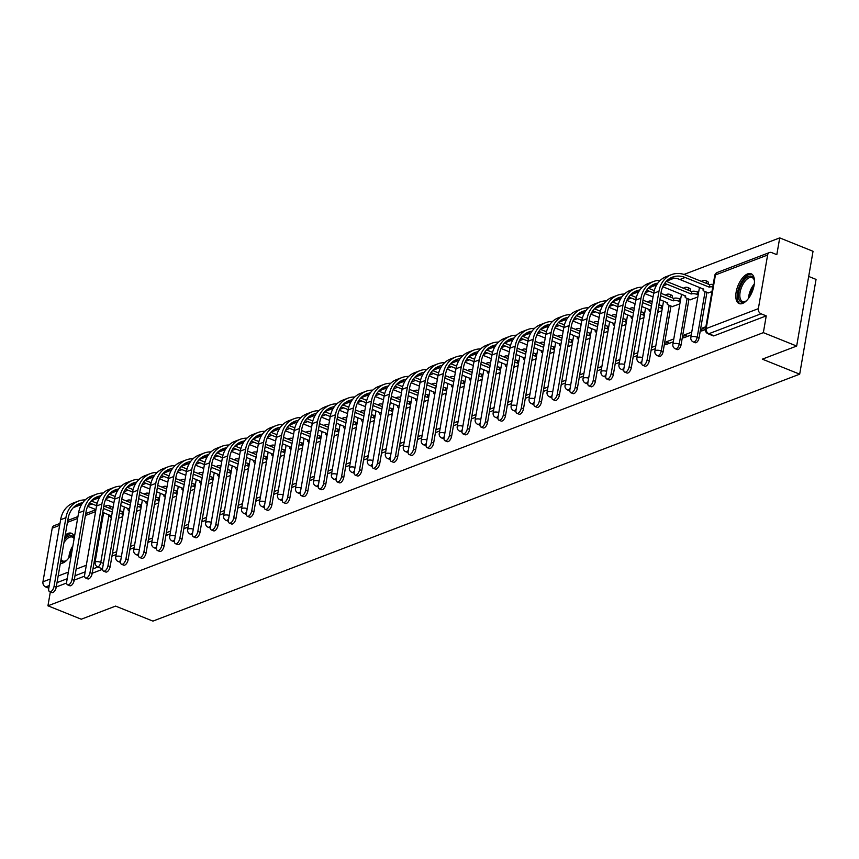 <?xml version="1.0" encoding="UTF-8"?>
<svg xmlns="http://www.w3.org/2000/svg" width="859" height="859" viewBox="0 0 859 859"><rect width="100%" height="100%" fill="white"/><g stroke="black" fill="none" stroke-linecap="round" stroke-linejoin="round"><path stroke-width="1.29" d="M695.199 342.698A4.112 1.986 -68.1 0 0 696.08 342.666A4.112 1.986 -68.1 0 0 699.043 337.995L697.197 337.254A4.112 1.986 111.9 0 1 694.244 341.925A4.112 1.986 111.9 0 1 693.363 341.957L695.199 342.698M677.236 349.559A4.112 1.986 -68.1 0 0 678.116 349.527A4.112 1.986 -68.1 0 0 681.069 344.856L679.233 344.115A4.112 1.986 111.9 0 1 676.269 348.786A4.112 1.986 111.9 0 1 675.389 348.818L677.236 349.559M659.261 356.421A4.112 1.986 -68.1 0 0 660.141 356.388A4.112 1.986 -68.1 0 0 663.094 351.718L661.258 350.977A4.112 1.986 111.9 0 1 658.295 355.647A4.112 1.986 111.9 0 1 657.414 355.68L659.261 356.421M641.963 361.048A4.112 1.986 111.9 0 1 640.331 362.509A4.112 1.986 111.9 0 1 639.45 362.541L641.286 363.282A4.112 1.986 -68.1 0 0 641.727 363.357M623.999 367.91A4.112 1.986 111.9 0 1 622.356 369.37A4.112 1.986 111.9 0 1 621.476 369.402L623.312 370.143A4.112 1.986 -68.1 0 0 623.752 370.218M606.024 374.771A4.112 1.986 111.9 0 1 604.382 376.242A4.112 1.986 111.9 0 1 603.501 376.263L605.348 377.004A4.112 1.986 -68.1 0 0 605.778 377.08M588.05 381.643A4.112 1.986 111.9 0 1 586.418 383.103A4.112 1.986 111.9 0 1 585.527 383.125L587.373 383.866A4.112 1.986 -68.1 0 0 587.814 383.941M570.086 388.504A4.112 1.986 111.9 0 1 568.443 389.965A4.112 1.986 111.9 0 1 567.563 389.986L569.399 390.727A4.112 1.986 -68.1 0 0 569.839 390.802M552.112 395.365A4.112 1.986 111.9 0 1 550.469 396.826A4.112 1.986 111.9 0 1 549.588 396.858L551.435 397.599A4.112 1.986 -68.1 0 0 551.865 397.663M534.137 402.227A4.112 1.986 111.9 0 1 532.494 403.687A4.112 1.986 111.9 0 1 531.614 403.719L533.46 404.46A4.112 1.986 -68.1 0 0 533.901 404.525M516.162 409.088A4.112 1.986 111.9 0 1 514.53 410.548A4.112 1.986 111.9 0 1 513.65 410.581L515.486 411.321A4.112 1.986 -68.1 0 0 515.926 411.386M498.199 415.949A4.112 1.986 111.9 0 1 496.556 417.41A4.112 1.986 111.9 0 1 495.675 417.442L497.511 418.183A4.112 1.986 -68.1 0 0 497.952 418.247M480.224 422.811A4.112 1.986 111.9 0 1 478.581 424.271A4.112 1.986 111.9 0 1 477.701 424.303L479.547 425.044A4.112 1.986 -68.1 0 0 479.977 425.108M462.249 429.672A4.112 1.986 111.9 0 1 460.607 431.132A4.112 1.986 111.9 0 1 459.726 431.164L461.573 431.905A4.112 1.986 -68.1 0 0 462.013 431.97M444.286 436.533A4.112 1.986 111.9 0 1 442.643 437.993A4.112 1.986 111.9 0 1 441.762 438.026L443.598 438.766A4.112 1.986 -68.1 0 0 444.039 438.831M426.311 443.394A4.112 1.986 111.9 0 1 424.668 444.855A4.112 1.986 111.9 0 1 423.788 444.887L425.634 445.628A4.112 1.986 -68.1 0 0 426.064 445.692M408.336 450.256A4.112 1.986 111.9 0 1 406.694 451.716A4.112 1.986 111.9 0 1 405.813 451.748L407.66 452.489A4.112 1.986 -68.1 0 0 408.089 452.553M390.362 457.117A4.112 1.986 111.9 0 1 388.73 458.577A4.112 1.986 111.9 0 1 387.849 458.609L389.685 459.35A4.112 1.986 -68.1 0 0 390.126 459.425M372.398 463.978A4.112 1.986 111.9 0 1 370.755 465.438A4.112 1.986 111.9 0 1 369.875 465.471L371.711 466.212A4.112 1.986 -68.1 0 0 372.151 466.287M354.423 470.839A4.112 1.986 111.9 0 1 352.781 472.31A4.112 1.986 111.9 0 1 351.9 472.332L353.747 473.073A4.112 1.986 -68.1 0 0 354.176 473.148M336.449 477.711A4.112 1.986 111.9 0 1 334.806 479.172A4.112 1.986 111.9 0 1 333.926 479.193L335.772 479.934A4.112 1.986 -68.1 0 0 336.213 480.009M318.474 484.573A4.112 1.986 111.9 0 1 316.842 486.033A4.112 1.986 111.9 0 1 315.962 486.054L317.798 486.795A4.112 1.986 -68.1 0 0 318.238 486.87M300.51 491.434A4.112 1.986 111.9 0 1 298.868 492.894A4.112 1.986 111.9 0 1 297.987 492.916L299.823 493.657A4.112 1.986 -68.1 0 0 300.263 493.732M282.536 498.295A4.112 1.986 111.9 0 1 280.893 499.755A4.112 1.986 111.9 0 1 280.013 499.788L281.859 500.529A4.112 1.986 -68.1 0 0 282.289 500.593M264.561 505.156A4.112 1.986 111.9 0 1 262.929 506.617A4.112 1.986 111.9 0 1 262.049 506.649L263.885 507.39A4.112 1.986 -68.1 0 0 264.325 507.454M246.597 512.018A4.112 1.986 111.9 0 1 244.955 513.478A4.112 1.986 111.9 0 1 244.074 513.51L245.91 514.251A4.112 1.986 -68.1 0 0 246.35 514.316M228.623 518.879A4.112 1.986 111.9 0 1 226.98 520.339A4.112 1.986 111.9 0 1 226.1 520.371L227.946 521.112A4.112 1.986 -68.1 0 0 228.376 521.177M210.648 525.74A4.112 1.986 111.9 0 1 209.005 527.201A4.112 1.986 111.9 0 1 208.125 527.233L209.972 527.974A4.112 1.986 -68.1 0 0 210.412 528.038M192.674 532.601A4.112 1.986 111.9 0 1 191.042 534.062A4.112 1.986 111.9 0 1 190.161 534.094L191.997 534.835A4.112 1.986 -68.1 0 0 192.437 534.899M174.71 539.463A4.112 1.986 111.9 0 1 173.067 540.923A4.112 1.986 111.9 0 1 172.187 540.955L174.023 541.696A4.112 1.986 -68.1 0 0 174.463 541.761M156.735 546.324A4.112 1.986 111.9 0 1 155.092 547.784A4.112 1.986 111.9 0 1 154.212 547.817L156.059 548.557A4.112 1.986 -68.1 0 0 156.488 548.622M138.761 553.185A4.112 1.986 111.9 0 1 137.129 554.646A4.112 1.986 111.9 0 1 136.237 554.678L138.084 555.419A4.112 1.986 -68.1 0 0 138.524 555.494M120.797 560.047A4.112 1.986 111.9 0 1 119.154 561.507A4.112 1.986 111.9 0 1 118.274 561.539L120.11 562.28A4.112 1.986 -68.1 0 0 120.55 562.355M74.368 537.262A16.063 7.731 -68.1 0 0 71.426 533.278A16.063 7.731 -68.1 0 0 67.99 533.396A16.063 7.731 -68.1 0 0 65.241 535.06M60.355 563.321A16.063 7.731 -68.1 0 0 62.89 562.967A16.063 7.731 -68.1 0 0 71.598 553.336M747.684 273.871A16.063 7.731 -68.1 0 0 736.872 288.935A16.063 7.731 -68.1 0 0 739.148 303.56A16.063 7.731 -68.1 0 0 742.584 303.442A16.063 7.731 -68.1 0 0 753.386 288.377A16.063 7.731 -68.1 0 0 751.12 273.753A16.063 7.731 -68.1 0 0 747.684 273.871M796.669 346.048L762.341 359.159L799.686 374.17L152.934 621.111L115.589 606.1L81.261 619.21L47.943 605.81L763.35 332.648L796.669 346.048L813.033 251.29L779.714 237.889L683.989 274.44M674.251 278.155L666.455 281.129M656.276 285.027L648.481 288.001M638.301 291.888L630.517 294.862M620.327 298.749L612.542 301.724M602.363 305.611L594.568 308.585M584.388 312.472L576.604 315.446M566.414 319.333L558.629 322.308M548.45 326.195L540.655 329.169M530.475 333.056L522.68 336.03M512.501 339.917L504.716 342.891M494.526 346.778L486.742 349.753M476.562 353.64L468.767 356.614M458.588 360.501L450.803 363.475M440.613 367.362L432.829 370.336M422.649 374.223L414.854 377.198M404.675 381.095L396.879 384.059M386.7 387.957L378.916 390.931M368.726 394.818L360.941 397.792M350.762 401.679L342.966 404.653M332.787 408.54L325.003 411.515M314.813 415.402L307.028 418.376M296.838 422.263L289.053 425.237M278.874 429.124L271.079 432.098M260.9 435.985L253.115 438.96M242.925 442.847L235.141 445.821M224.961 449.708L217.166 452.682M206.987 456.569L199.191 459.544M189.012 463.43L181.228 466.405M171.038 470.292L163.253 473.266M153.074 477.153L145.278 480.127M135.099 484.025L127.315 486.999M117.125 490.886L109.34 493.861M99.161 497.748L91.365 500.722M81.186 504.609L73.391 507.583M808.695 276.448L816.05 279.4L799.686 374.17M779.714 237.889L776.815 254.661L771.629 252.578A4.112 3.296 69.1 0 0 769.503 252.525A4.112 3.296 69.1 0 0 767.624 255.016L758.357 308.66A4.112 3.296 69.1 0 0 761.053 313.793L708.868 333.721A4.112 1.986 111.9 0 1 707.988 333.754L713.174 335.837A4.112 1.986 111.9 0 0 714.054 335.805L708.868 333.721A4.112 3.296 69.1 0 1 706.173 328.578L758.357 308.66M763.35 332.648L766.239 315.876L761.053 313.793M48.78 588.211L45.645 586.955A4.112 3.296 -110.9 0 1 42.95 581.811L52.216 528.178A4.112 3.296 -110.9 0 1 54.096 525.676L59.969 523.432M50.327 592.001L47.943 605.81M672.296 306.566L679.845 303.903M673.789 338.961L666.197 341.861L669.591 343.224M666.197 341.861L665.714 344.706L673.295 341.807M690.271 299.705L697.819 297.042M691.763 332.1L684.172 334.999L687.565 336.363M684.172 334.999L683.678 337.845L691.27 334.946M708.245 292.844L711.95 291.641M705.894 326.71L702.147 328.138L705.432 329.459M702.147 328.138L701.653 330.983L705.422 329.545M706.936 292.318L699.043 337.995M688.961 299.179L681.069 344.856M670.986 306.04L663.094 351.718M111.96 556.138L116.18 554.527M129.934 549.277L134.154 547.666M147.898 542.416L152.118 540.805M165.873 535.554L170.093 533.944M183.847 528.693L188.067 527.082M201.811 521.832L206.042 520.221M219.786 514.971L224.006 513.36M237.76 508.109L241.98 506.499M255.735 501.248L259.955 499.637M273.699 494.387L277.919 492.776M291.673 487.525L295.893 485.915M309.648 480.664L313.868 479.054M327.623 473.803L331.842 472.182M345.586 466.931L349.806 465.32M363.561 460.07L367.781 458.459M381.536 453.208L385.755 451.598M399.499 446.347L403.719 444.737M417.474 439.486L421.694 437.875M435.449 432.625L439.668 431.014M453.423 425.763L457.643 424.153M471.387 418.902L475.607 417.291M489.362 412.041L493.581 410.43M507.336 405.18L511.556 403.569M525.3 398.318L529.52 396.708M543.275 391.457L547.494 389.846M561.249 384.596L565.469 382.985M579.224 377.735L583.444 376.124M597.188 370.873L601.407 369.252M615.162 364.001L619.382 362.391M633.137 357.14L637.357 355.529M651.101 350.279L655.331 348.668M116.674 551.693L112.454 553.303M118.51 518.235L122.73 516.624M708.342 284.157A4.112 1.986 -68.1 0 0 707.537 281.419L705.701 280.678A4.112 1.986 111.9 0 1 706.495 283.416M690.368 291.018A4.112 1.986 -68.1 0 0 689.562 288.28L687.726 287.54A4.112 1.986 111.9 0 1 688.531 290.278M672.393 297.88A4.112 1.986 -68.1 0 0 671.598 295.142L669.752 294.401A4.112 1.986 111.9 0 1 670.557 297.139M766.239 315.876L714.054 335.805M56.275 586.965L66.637 583.003M74.25 580.104L84.611 576.142M92.224 573.243L102.586 569.281M136.474 511.373L140.693 509.763M134.638 544.821L130.418 546.442M154.448 504.512L158.668 502.902M152.612 537.959L148.392 539.57M172.423 497.651L176.643 496.04M170.587 531.098L166.367 532.709M190.397 490.79L194.617 489.179M188.561 524.237L184.341 525.848M208.361 483.928L212.581 482.318M206.525 517.376L202.305 518.986M226.336 477.067L230.556 475.457M224.5 510.514L220.28 512.125M244.31 470.206L248.53 468.595M242.474 503.653L238.254 505.264M262.274 463.345L266.494 461.734M260.438 496.792L256.218 498.403M280.249 456.483L284.469 454.873M278.413 489.931L274.193 491.541M298.223 449.622L302.443 448.001M296.387 483.069L292.167 484.68M316.198 442.75L320.418 441.139M314.362 476.208L310.142 477.819M334.162 435.889L338.382 434.278M332.326 469.347L328.106 470.957M352.136 429.028L356.356 427.417M350.3 462.486L346.08 464.096M370.111 422.166L374.331 420.556M368.275 455.624L364.055 457.235M388.075 415.305L392.295 413.694M386.239 448.763L382.019 450.374M406.049 408.444L410.269 406.833M404.213 441.891L399.993 443.512M424.024 401.582L428.244 399.972M422.188 435.03L417.968 436.64M441.998 394.721L446.218 393.111M440.162 428.169L435.942 429.779M459.962 387.86L464.182 386.249M458.126 421.307L453.906 422.918M477.937 380.999L482.157 379.388M476.101 414.446L471.881 416.057M495.911 374.137L500.131 372.527M494.075 407.585L489.855 409.195M513.875 367.276L518.106 365.666M512.05 400.724L507.819 402.334M531.85 360.415L536.07 358.804M530.014 393.862L525.794 395.473M549.824 353.554L554.044 351.943M547.988 387.001L543.768 388.612M567.799 346.692L572.019 345.071M565.963 380.14L561.743 381.75M585.763 339.82L589.983 338.21M583.927 373.278L579.707 374.889M603.737 332.959L607.957 331.349M601.901 366.417L597.681 368.028M621.712 326.098L625.932 324.487M619.876 359.556L615.656 361.167M639.687 319.237L643.906 317.626M637.85 352.695L633.631 354.305M657.65 312.375L661.87 310.765M655.814 345.823L651.594 347.444M85.234 499.917A27.381 21.926 69.1 0 0 78.416 501.087L73.112 503.106A27.381 21.926 69.1 0 0 60.613 519.738L48.759 588.34A4.735 2.276 -68.1 0 0 49.639 591.722A4.735 2.276 -68.1 0 0 54.063 586.321L56.232 587.202A4.735 2.276 111.9 0 1 51.819 592.603L49.639 591.722M102.736 512.351L110.671 515.668A4.112 1.471 -170.2 0 0 109.963 516.313A4.112 1.471 -170.2 0 0 111.316 517.719M123.105 514.444L121.967 513.983A4.112 1.471 -170.2 0 0 119.358 513.328M89.465 503.063A24.707 19.778 -110.9 0 1 92.106 503.922L96.605 505.726M103.413 508.464L112.304 512.039M87.682 506.295L95.929 509.612M112.722 509.57L103.832 506.005M97.164 503.32L92.536 501.463A27.381 21.926 69.1 0 0 91.151 500.958M119.777 510.869A4.112 1.471 9.8 0 1 122.386 511.524L121.967 513.983M123.524 511.975L122.386 511.524M78.416 501.087A27.381 21.926 69.1 0 0 65.907 517.709L54.063 586.321M56.232 587.202L68.086 518.589A24.707 19.778 -110.9 0 1 79.372 503.589A24.707 19.778 -110.9 0 1 82.765 502.708M76.805 504.834A24.707 19.778 -110.9 0 1 81.508 504.63M64.468 539.516A13.894 6.689 111.9 0 1 74.185 538.303M74.121 538.679A12.864 6.196 -68.1 0 0 72.414 537.122A12.864 6.196 -68.1 0 0 63.92 542.705M72.296 533.772A15.956 7.677 -68.1 0 0 64.855 537.326M67.066 559.971A13.894 6.689 111.9 0 1 65.853 560.863A13.894 6.689 111.9 0 1 60.742 561.11M61.053 559.327A12.864 6.196 -68.1 0 0 62.814 560.991A12.864 6.196 -68.1 0 0 66.315 560.562M746.761 300.457A13.894 6.689 111.9 0 1 745.548 301.337A13.894 6.689 111.9 0 1 738.815 298.911A13.894 6.689 111.9 0 1 740.845 285.371A13.894 6.689 111.9 0 1 754.213 279.787A13.894 6.689 111.9 0 1 754.47 281.269M754.331 280.324A12.864 6.196 -68.1 0 0 752.108 277.597A12.864 6.196 -68.1 0 0 742.101 285.993A12.864 6.196 -68.1 0 0 742.509 301.466A12.864 6.196 -68.1 0 0 746.009 301.037M751.99 274.246A15.956 7.677 -68.1 0 0 740.007 284.801A15.956 7.677 -68.1 0 0 740.104 303.807M103.198 493.055A27.381 21.926 69.1 0 0 96.391 494.226L91.086 496.244A27.381 21.926 69.1 0 0 78.577 512.877L66.734 581.479A4.735 2.276 -68.1 0 0 67.614 584.861A4.735 2.276 -68.1 0 0 72.027 579.46L74.207 580.33A4.735 2.276 111.9 0 1 69.794 585.741L67.614 584.861M120.711 505.489L128.635 508.807A4.112 1.471 -170.2 0 0 127.927 509.451A4.112 1.471 -170.2 0 0 129.29 510.858M141.08 507.583L139.942 507.121A4.112 1.471 -170.2 0 0 137.322 506.466M107.439 496.201A24.707 19.778 -110.9 0 1 110.081 497.06L114.58 498.864M121.377 501.602L130.267 505.178M105.646 499.433L113.903 502.751M130.697 502.708L121.806 499.143M115.127 496.459L110.51 494.601A27.381 21.926 69.1 0 0 109.114 494.086M137.751 504.008A4.112 1.471 9.8 0 1 140.361 504.652L139.942 507.121M141.499 505.113L140.361 504.652M96.391 494.226A27.381 21.926 69.1 0 0 83.881 510.847L72.027 579.46M74.207 580.33L86.061 511.728A24.707 19.778 -110.9 0 1 97.335 496.727A24.707 19.778 -110.9 0 1 100.739 495.836M94.78 497.973A24.707 19.778 -110.9 0 1 99.472 497.769M121.173 486.194A27.381 21.926 69.1 0 0 114.354 487.364L109.061 489.383A27.381 21.926 69.1 0 0 96.552 506.015L84.697 574.617A4.735 2.276 -68.1 0 0 85.589 578A4.735 2.276 -68.1 0 0 90.002 572.599L92.181 573.468A4.735 2.276 111.9 0 1 87.768 578.88L85.589 578M138.675 498.628L146.61 501.946A4.112 1.471 -170.2 0 0 145.901 502.59A4.112 1.471 -170.2 0 0 147.265 503.997M159.044 500.711L157.906 500.26A4.112 1.471 -170.2 0 0 155.296 499.605M125.414 489.34A24.707 19.778 -110.9 0 1 128.055 490.199L132.544 492.003M139.351 494.741L148.242 498.317M123.621 492.572L131.878 495.89M148.671 495.847L139.781 492.271M133.102 489.598L128.474 487.74A27.381 21.926 69.1 0 0 127.089 487.225M155.726 497.146A4.112 1.471 9.8 0 1 158.335 497.791L157.906 500.26M159.473 498.252L158.335 497.791M114.354 487.364A27.381 21.926 69.1 0 0 101.856 503.986L90.002 572.599M92.181 573.468L104.025 504.867A24.707 19.778 -110.9 0 1 115.31 489.866A24.707 19.778 -110.9 0 1 118.703 488.975M112.754 491.112A24.707 19.778 -110.9 0 1 117.447 490.908M139.147 479.333A27.381 21.926 69.1 0 0 132.329 480.503L127.025 482.522A27.381 21.926 69.1 0 0 114.526 499.154L102.672 567.756A4.735 2.276 -68.1 0 0 103.563 571.138A4.735 2.276 -68.1 0 0 107.976 565.737L110.145 566.607A4.735 2.276 111.9 0 1 105.732 572.019L103.563 571.138M156.649 491.767L164.584 495.085A4.112 1.471 -170.2 0 0 163.876 495.729A4.112 1.471 -170.2 0 0 165.229 497.136M177.018 493.85L175.88 493.399A4.112 1.471 -170.2 0 0 173.271 492.744M143.378 482.479A24.707 19.778 -110.9 0 1 146.019 483.338L150.518 485.142M157.326 487.88L166.216 491.455M141.595 485.711L149.842 489.029M166.635 488.986L157.745 485.41M151.077 482.737L146.449 480.868A27.381 21.926 69.1 0 0 145.064 480.364M173.69 490.285A4.112 1.471 9.8 0 1 176.31 490.929L175.88 493.399M177.448 491.391L176.31 490.929M132.329 480.503A27.381 21.926 69.1 0 0 119.82 497.125L107.976 565.737M110.145 566.607L121.999 498.005A24.707 19.778 -110.9 0 1 133.285 483.005A24.707 19.778 -110.9 0 1 136.678 482.114M130.729 484.251A24.707 19.778 -110.9 0 1 135.421 484.046M157.111 472.471A27.381 21.926 69.1 0 0 150.304 473.642L144.999 475.661A27.381 21.926 69.1 0 0 132.501 492.293L120.647 560.895A4.735 2.276 -68.1 0 0 121.527 564.277A4.735 2.276 -68.1 0 0 125.94 558.876L128.12 559.746A4.735 2.276 111.9 0 1 123.707 565.158L121.527 564.277M174.624 484.906L182.559 488.223A4.112 1.471 -170.2 0 0 181.85 488.868A4.112 1.471 -170.2 0 0 183.203 490.274M194.993 486.989L193.855 486.538A4.112 1.471 -170.2 0 0 191.235 485.883M161.352 475.618A24.707 19.778 -110.9 0 1 163.994 476.477L168.493 478.28M175.29 481.019L184.18 484.594M159.57 478.85L167.816 482.167M184.61 482.124L175.719 478.549M169.051 475.875L164.423 474.007A27.381 21.926 69.1 0 0 163.027 473.502M191.664 483.424A4.112 1.471 9.8 0 1 194.274 484.068L193.855 486.538M195.412 484.53L194.274 484.068M150.304 473.642A27.381 21.926 69.1 0 0 137.794 490.264L125.94 558.876M128.12 559.746L139.974 491.144A24.707 19.778 -110.9 0 1 151.259 476.133A24.707 19.778 -110.9 0 1 154.652 475.252M148.693 477.389A24.707 19.778 -110.9 0 1 153.396 477.185M175.086 465.61A27.381 21.926 69.1 0 0 168.267 466.781L162.974 468.799A27.381 21.926 69.1 0 0 150.465 485.432L138.621 554.034A4.735 2.276 -68.1 0 0 139.502 557.416A4.735 2.276 -68.1 0 0 143.915 552.015L146.094 552.885A4.735 2.276 111.9 0 1 141.681 558.296L139.502 557.416M192.599 478.034L200.523 481.362A4.112 1.471 -170.2 0 0 199.814 482.006A4.112 1.471 -170.2 0 0 201.178 483.413M212.957 480.127L211.819 479.676A4.112 1.471 -170.2 0 0 209.209 479.021M179.327 468.756A24.707 19.778 -110.9 0 1 181.968 469.615L186.457 471.419M193.264 474.157L202.155 477.733M177.534 471.988L185.791 475.306M202.584 475.263L193.694 471.688M187.015 469.003L182.398 467.146A27.381 21.926 69.1 0 0 181.002 466.641M209.639 476.562A4.112 1.471 9.8 0 1 212.248 477.207L211.819 479.676M213.386 477.668L212.248 477.207M168.267 466.781A27.381 21.926 69.1 0 0 155.769 483.402L143.915 552.015M146.094 552.885L157.949 484.283A24.707 19.778 -110.9 0 1 169.223 469.272A24.707 19.778 -110.9 0 1 172.627 468.391M166.667 470.528A24.707 19.778 -110.9 0 1 171.36 470.324M193.06 458.749A27.381 21.926 69.1 0 0 186.242 459.909L180.948 461.938A27.381 21.926 69.1 0 0 168.439 478.56L156.585 547.172A4.735 2.276 -68.1 0 0 157.476 550.555A4.735 2.276 -68.1 0 0 161.889 545.154L164.069 546.023A4.735 2.276 111.9 0 1 159.645 551.424L157.476 550.555M210.562 471.172L218.497 474.501A4.112 1.471 -170.2 0 0 217.789 475.145A4.112 1.471 -170.2 0 0 219.142 476.552M230.931 473.266L229.793 472.815A4.112 1.471 -170.2 0 0 227.184 472.16M197.291 461.895A24.707 19.778 -110.9 0 1 199.943 462.754L204.431 464.558M211.239 467.296L220.129 470.872M195.508 465.127L203.766 468.445M220.559 468.402L211.658 464.826M204.99 462.142L200.362 460.284A27.381 21.926 69.1 0 0 198.977 459.78M227.603 469.701A4.112 1.471 9.8 0 1 230.223 470.345L229.793 472.815M231.361 470.807L230.223 470.345M186.242 459.909A27.381 21.926 69.1 0 0 173.743 476.541L161.889 545.154M164.069 546.023L175.912 477.421A24.707 19.778 -110.9 0 1 187.198 462.41A24.707 19.778 -110.9 0 1 190.591 461.53M184.642 463.667A24.707 19.778 -110.9 0 1 189.334 463.463M211.035 451.888A27.381 21.926 69.1 0 0 204.217 453.047L198.912 455.077A27.381 21.926 69.1 0 0 186.414 471.698L174.56 540.311A4.735 2.276 -68.1 0 0 175.44 543.693A4.735 2.276 -68.1 0 0 179.864 538.292L182.033 539.162A4.735 2.276 111.9 0 1 177.62 544.563L175.44 543.693M228.537 464.311L236.472 467.64A4.112 1.471 -170.2 0 0 235.763 468.284A4.112 1.471 -170.2 0 0 237.116 469.69M248.906 466.405L247.768 465.954A4.112 1.471 -170.2 0 0 245.159 465.299M215.265 455.034A24.707 19.778 -110.9 0 1 217.907 455.893L222.406 457.697M229.213 460.435L238.104 464M213.483 458.266L221.729 461.584M238.523 461.541L229.632 457.965M222.964 455.281L218.336 453.423A27.381 21.926 69.1 0 0 216.951 452.918M245.577 462.84A4.112 1.471 9.8 0 1 248.197 463.484L247.768 465.954M249.335 463.946L248.197 463.484M204.217 453.047A27.381 21.926 69.1 0 0 191.707 469.68L179.864 538.292M182.033 539.162L193.887 470.549A24.707 19.778 -110.9 0 1 205.172 455.549A24.707 19.778 -110.9 0 1 208.565 454.669M202.606 456.805A24.707 19.778 -110.9 0 1 207.309 456.601M228.999 445.026A27.381 21.926 69.1 0 0 222.191 446.186L216.887 448.215A27.381 21.926 69.1 0 0 204.378 464.837L192.534 533.45A4.735 2.276 -68.1 0 0 193.415 536.832A4.735 2.276 -68.1 0 0 197.828 531.42L200.007 532.301A4.735 2.276 111.9 0 1 195.594 537.702L193.415 536.832M246.512 457.45L254.436 460.778A4.112 1.471 -170.2 0 0 253.727 461.423A4.112 1.471 -170.2 0 0 255.091 462.829M266.881 459.544L265.742 459.082A4.112 1.471 -170.2 0 0 263.122 458.438M233.24 448.173A24.707 19.778 -110.9 0 1 235.881 449.032L240.38 450.835M247.177 453.573L256.068 457.138M231.447 451.404L239.704 454.712M256.497 454.679L247.607 451.104M240.928 448.419L236.311 446.562A27.381 21.926 69.1 0 0 234.915 446.057M263.552 455.968A4.112 1.471 9.8 0 1 266.161 456.623L265.742 459.082M267.299 457.085L266.161 456.623M222.191 446.186A27.381 21.926 69.1 0 0 209.682 462.818L197.828 531.42M200.007 532.301L211.862 463.688A24.707 19.778 -110.9 0 1 223.136 448.688A24.707 19.778 -110.9 0 1 226.54 447.807M220.58 449.944A24.707 19.778 -110.9 0 1 225.283 449.74M246.973 438.165A27.381 21.926 69.1 0 0 240.155 439.325L234.861 441.354A27.381 21.926 69.1 0 0 222.352 457.976L210.509 526.588A4.735 2.276 -68.1 0 0 211.389 529.971A4.735 2.276 -68.1 0 0 215.802 524.559L217.982 525.44A4.735 2.276 111.9 0 1 213.569 530.841L211.389 529.971M264.486 450.588L272.41 453.917A4.112 1.471 -170.2 0 0 271.702 454.561A4.112 1.471 -170.2 0 0 273.065 455.968M284.844 452.682L283.706 452.221A4.112 1.471 -170.2 0 0 281.097 451.576M251.215 441.311A24.707 19.778 -110.9 0 1 253.856 442.17L258.344 443.974M265.152 446.701L274.042 450.277M249.421 444.532L257.679 447.85M274.472 447.818L265.581 444.243M258.903 441.558L254.275 439.701A27.381 21.926 69.1 0 0 252.89 439.196M281.527 449.107A4.112 1.471 9.8 0 1 284.136 449.762L283.706 452.221M285.274 450.223L284.136 449.762M240.155 439.325A27.381 21.926 69.1 0 0 227.656 455.957L215.802 524.559M217.982 525.44L229.825 456.827A24.707 19.778 -110.9 0 1 241.111 441.827A24.707 19.778 -110.9 0 1 244.504 440.946M238.555 443.083A24.707 19.778 -110.9 0 1 243.247 442.879M264.948 431.304A27.381 21.926 69.1 0 0 258.13 432.464L252.825 434.493A27.381 21.926 69.1 0 0 240.327 451.115L228.473 519.727A4.735 2.276 -68.1 0 0 229.364 523.11A4.735 2.276 -68.1 0 0 233.777 517.698L235.957 518.578A4.735 2.276 111.9 0 1 231.533 523.979L229.364 523.11M282.45 443.727L290.385 447.056A4.112 1.471 -170.2 0 0 289.676 447.7A4.112 1.471 -170.2 0 0 291.029 449.107M302.819 445.821L301.681 445.359A4.112 1.471 -170.2 0 0 299.072 444.715M269.178 434.45A24.707 19.778 -110.9 0 1 271.831 435.298L276.319 437.113M283.126 439.84L292.017 443.416M267.396 437.671L275.642 440.989M292.436 440.957L283.545 437.381M276.877 434.697L272.249 432.839A27.381 21.926 69.1 0 0 270.864 432.335M299.49 442.245A4.112 1.471 9.8 0 1 302.11 442.9L301.681 445.359M303.248 443.351L302.11 442.9M258.13 432.464A27.381 21.926 69.1 0 0 245.62 449.096L233.777 517.698M235.957 518.578L247.8 449.966A24.707 19.778 -110.9 0 1 259.085 434.965A24.707 19.778 -110.9 0 1 262.478 434.085M256.53 436.211A24.707 19.778 -110.9 0 1 261.222 436.018M282.912 424.443A27.381 21.926 69.1 0 0 276.104 425.602L270.8 427.632A27.381 21.926 69.1 0 0 258.301 444.253L246.447 512.866A4.735 2.276 -68.1 0 0 247.328 516.248A4.735 2.276 -68.1 0 0 251.751 510.837L253.92 511.717A4.735 2.276 111.9 0 1 249.507 517.118L247.328 516.248M300.425 436.866L308.36 440.195A4.112 1.471 -170.2 0 0 307.651 440.839A4.112 1.471 -170.2 0 0 309.004 442.245M320.794 438.96L319.655 438.498A4.112 1.471 -170.2 0 0 317.035 437.854M287.153 427.589A24.707 19.778 -110.9 0 1 289.794 428.437L294.293 430.252M301.09 432.979L309.981 436.555M285.371 430.81L293.617 434.128M310.41 434.096L301.52 430.52M294.852 427.836L290.224 425.978A27.381 21.926 69.1 0 0 288.839 425.473M317.465 435.384A4.112 1.471 9.8 0 1 320.074 436.039L319.655 438.498M321.212 436.49L320.074 436.039M276.104 425.602A27.381 21.926 69.1 0 0 263.595 442.235L251.751 510.837M253.92 511.717L265.775 443.104A24.707 19.778 -110.9 0 1 277.06 428.104A24.707 19.778 -110.9 0 1 280.453 427.224M274.493 429.35A24.707 19.778 -110.9 0 1 279.196 429.156M300.886 417.581A27.381 21.926 69.1 0 0 294.068 418.741L288.774 420.77A27.381 21.926 69.1 0 0 276.265 437.392L264.422 506.005A4.735 2.276 -68.1 0 0 265.302 509.387A4.735 2.276 -68.1 0 0 269.715 503.975L271.895 504.856A4.735 2.276 111.9 0 1 267.482 510.257L265.302 509.387M318.399 430.005L326.323 433.323A4.112 1.471 -170.2 0 0 325.615 433.978A4.112 1.471 -170.2 0 0 326.978 435.384M338.757 432.098L337.63 431.637A4.112 1.471 -170.2 0 0 335.01 430.993M305.128 420.727A24.707 19.778 -110.9 0 1 307.769 421.576L312.257 423.39M319.065 426.118L327.955 429.693M303.334 423.949L311.592 427.267M328.385 427.234L319.494 423.659M312.816 420.974L308.198 419.117A27.381 21.926 69.1 0 0 306.803 418.612M335.439 428.523A4.112 1.471 9.8 0 1 338.049 429.178L337.63 431.637M339.187 429.629L338.049 429.178M294.068 418.741A27.381 21.926 69.1 0 0 281.569 435.373L269.715 503.975M271.895 504.856L283.749 436.243A24.707 19.778 -110.9 0 1 295.024 421.243A24.707 19.778 -110.9 0 1 298.427 420.362M292.468 422.488A24.707 19.778 -110.9 0 1 297.16 422.284M318.861 410.72A27.381 21.926 69.1 0 0 312.042 411.88L306.749 413.898A27.381 21.926 69.1 0 0 294.24 430.531L282.386 499.143A4.735 2.276 -68.1 0 0 283.277 502.526A4.735 2.276 -68.1 0 0 287.69 497.114L289.87 497.995A4.735 2.276 111.9 0 1 285.446 503.395L283.277 502.526M336.363 423.143L344.298 426.461A4.112 1.471 -170.2 0 0 343.589 427.116A4.112 1.471 -170.2 0 0 344.942 428.523M356.732 425.237L355.594 424.776A4.112 1.471 -170.2 0 0 352.985 424.131M323.091 413.855A24.707 19.778 -110.9 0 1 325.744 414.714L330.232 416.518M337.039 419.256L345.93 422.832M321.309 417.087L329.566 420.405M346.36 420.373L337.469 416.798M330.79 414.113L326.162 412.256A27.381 21.926 69.1 0 0 324.777 411.751M353.414 421.662A4.112 1.471 9.8 0 1 356.023 422.317L355.594 424.776M357.161 422.768L356.023 422.317M312.042 411.88A27.381 21.926 69.1 0 0 299.544 428.512L287.69 497.114M289.87 497.995L301.713 429.382A24.707 19.778 -110.9 0 1 312.998 414.382A24.707 19.778 -110.9 0 1 316.391 413.501M310.443 415.627A24.707 19.778 -110.9 0 1 315.135 415.423M336.835 403.848A27.381 21.926 69.1 0 0 330.017 405.018L324.713 407.037A27.381 21.926 69.1 0 0 312.214 423.67L300.36 492.282A4.735 2.276 -68.1 0 0 301.241 495.654A4.735 2.276 -68.1 0 0 305.664 490.253L307.833 491.133A4.735 2.276 111.9 0 1 303.42 496.534L301.241 495.654M354.337 416.282L362.273 419.6A4.112 1.471 -170.2 0 0 361.564 420.244A4.112 1.471 -170.2 0 0 362.917 421.662M374.707 418.376L373.568 417.914A4.112 1.471 -170.2 0 0 370.959 417.27M341.066 406.994A24.707 19.778 -110.9 0 1 343.707 407.853L348.206 409.657M355.014 412.395L363.905 415.971M339.284 410.226L347.53 413.544M364.323 413.512L355.433 409.936M348.765 407.252L344.137 405.394A27.381 21.926 69.1 0 0 342.752 404.89M371.378 414.8A4.112 1.471 9.8 0 1 373.998 415.455L373.568 417.914M375.136 415.906L373.998 415.455M330.017 405.018A27.381 21.926 69.1 0 0 317.508 421.651L305.664 490.253M307.833 491.133L319.688 422.521A24.707 19.778 -110.9 0 1 330.973 407.52A24.707 19.778 -110.9 0 1 334.366 406.64M328.417 408.766A24.707 19.778 -110.9 0 1 333.109 408.562M354.799 396.987A27.381 21.926 69.1 0 0 347.992 398.157L342.687 400.176A27.381 21.926 69.1 0 0 330.189 416.808L318.335 485.41A4.735 2.276 -68.1 0 0 319.215 488.792A4.735 2.276 -68.1 0 0 323.628 483.392L325.808 484.261A4.735 2.276 111.9 0 1 321.395 489.673L319.215 488.792M372.312 409.421L380.236 412.739A4.112 1.471 -170.2 0 0 379.528 413.383A4.112 1.471 -170.2 0 0 380.891 414.79M392.681 411.515L391.543 411.053A4.112 1.471 -170.2 0 0 388.923 410.398M359.041 400.133A24.707 19.778 -110.9 0 1 361.682 400.992L366.181 402.796M372.978 405.534L381.868 409.109M357.247 403.365L365.504 406.683M382.298 406.64L373.407 403.075M366.739 400.391L362.111 398.533A27.381 21.926 69.1 0 0 360.716 398.018M389.352 407.939A4.112 1.471 9.8 0 1 391.962 408.594L391.543 411.053M393.1 409.045L391.962 408.594M347.992 398.157A27.381 21.926 69.1 0 0 335.482 414.779L323.628 483.392M325.808 484.261L337.662 415.659A24.707 19.778 -110.9 0 1 348.947 400.659A24.707 19.778 -110.9 0 1 352.34 399.779M346.381 401.905A24.707 19.778 -110.9 0 1 351.084 401.701M372.774 390.126A27.381 21.926 69.1 0 0 365.955 391.296L360.662 393.315A27.381 21.926 69.1 0 0 348.153 409.947L336.309 478.549A4.735 2.276 -68.1 0 0 337.19 481.931A4.735 2.276 -68.1 0 0 341.603 476.53L343.783 477.4A4.735 2.276 111.9 0 1 339.369 482.812L337.19 481.931M390.287 402.56L398.211 405.877A4.112 1.471 -170.2 0 0 397.502 406.522A4.112 1.471 -170.2 0 0 398.866 407.928M410.645 404.653L409.507 404.192A4.112 1.471 -170.2 0 0 406.898 403.537M377.015 393.272A24.707 19.778 -110.9 0 1 379.657 394.131L384.145 395.935M390.952 398.673L399.843 402.248M375.222 396.504L383.479 399.822M400.273 399.779L391.382 396.214M384.703 393.529L380.075 391.672A27.381 21.926 69.1 0 0 378.69 391.156M407.327 401.078A4.112 1.471 9.8 0 1 409.936 401.722L409.507 404.192M411.074 402.184L409.936 401.722M365.955 391.296A27.381 21.926 69.1 0 0 353.457 407.918L341.603 476.53M343.783 477.4L355.637 408.798A24.707 19.778 -110.9 0 1 366.911 393.798A24.707 19.778 -110.9 0 1 370.315 392.907M364.356 395.043A24.707 19.778 -110.9 0 1 369.048 394.839M390.748 383.264A27.381 21.926 69.1 0 0 383.93 384.435L378.636 386.453A27.381 21.926 69.1 0 0 366.127 403.086L354.273 471.688A4.735 2.276 -68.1 0 0 355.164 475.07A4.735 2.276 -68.1 0 0 359.577 469.669L361.757 470.539A4.735 2.276 111.9 0 1 357.333 475.95L355.164 475.07M408.25 395.698L416.185 399.016A4.112 1.471 -170.2 0 0 415.477 399.66A4.112 1.471 -170.2 0 0 416.83 401.067M428.62 397.781L427.481 397.33A4.112 1.471 -170.2 0 0 424.872 396.675M394.979 386.41A24.707 19.778 -110.9 0 1 397.631 387.269L402.119 389.073M408.927 391.811L417.818 395.387M393.197 389.642L401.443 392.96M418.236 392.917L409.346 389.342M402.678 386.668L398.05 384.811A27.381 21.926 69.1 0 0 396.665 384.295M425.291 394.217A4.112 1.471 9.8 0 1 427.911 394.861L427.481 397.33M429.049 395.323L427.911 394.861M383.93 384.435A27.381 21.926 69.1 0 0 371.421 401.056L359.577 469.669M361.757 470.539L373.601 401.937A24.707 19.778 -110.9 0 1 384.886 386.937A24.707 19.778 -110.9 0 1 388.279 386.045M382.33 388.182A24.707 19.778 -110.9 0 1 387.022 387.978M408.712 376.403A27.381 21.926 69.1 0 0 401.905 377.573L396.6 379.592A27.381 21.926 69.1 0 0 384.102 396.224L372.248 464.826A4.735 2.276 -68.1 0 0 373.128 468.209A4.735 2.276 -68.1 0 0 377.552 462.808L379.721 463.677A4.735 2.276 111.9 0 1 375.308 469.089L373.128 468.209M426.225 388.837L434.16 392.155A4.112 1.471 -170.2 0 0 433.451 392.799A4.112 1.471 -170.2 0 0 434.804 394.206M446.594 390.92L445.456 390.469A4.112 1.471 -170.2 0 0 442.847 389.814M412.954 379.549A24.707 19.778 -110.9 0 1 415.595 380.408L420.094 382.212M426.891 384.95L435.792 388.526M411.171 382.781L419.417 386.099M436.211 386.056L427.32 382.48M420.652 379.807L416.024 377.939A27.381 21.926 69.1 0 0 414.639 377.434M443.265 387.355A4.112 1.471 9.8 0 1 445.875 388L445.456 390.469M447.013 388.461L445.875 388M401.905 377.573A27.381 21.926 69.1 0 0 389.395 394.195L377.552 462.808M379.721 463.677L391.575 395.076A24.707 19.778 -110.9 0 1 402.86 380.075A24.707 19.778 -110.9 0 1 406.253 379.184M400.294 381.321A24.707 19.778 -110.9 0 1 404.997 381.117M426.687 369.542A27.381 21.926 69.1 0 0 419.879 370.712L414.575 372.731A27.381 21.926 69.1 0 0 402.066 389.363L390.222 457.965A4.735 2.276 -68.1 0 0 391.103 461.347A4.735 2.276 -68.1 0 0 395.516 455.946L397.696 456.816A4.735 2.276 111.9 0 1 393.282 462.228L391.103 461.347M444.2 381.965L452.124 385.294A4.112 1.471 -170.2 0 0 451.415 385.938A4.112 1.471 -170.2 0 0 452.779 387.345M464.569 384.059L463.43 383.608A4.112 1.471 -170.2 0 0 460.811 382.953M430.928 372.688A24.707 19.778 -110.9 0 1 433.57 373.547L438.069 375.351M444.865 378.089L453.756 381.664M429.135 375.92L437.392 379.238M454.186 379.195L445.295 375.619M438.616 372.946L433.999 371.077A27.381 21.926 69.1 0 0 432.603 370.573M461.24 380.494A4.112 1.471 9.8 0 1 463.849 381.138L463.43 383.608M464.987 381.6L463.849 381.138M419.879 370.712A27.381 21.926 69.1 0 0 407.37 387.334L395.516 455.946M397.696 456.816L409.55 388.214A24.707 19.778 -110.9 0 1 420.824 373.203A24.707 19.778 -110.9 0 1 424.228 372.323M418.269 374.46A24.707 19.778 -110.9 0 1 422.961 374.256M444.661 362.681A27.381 21.926 69.1 0 0 437.843 363.851L432.549 365.87A27.381 21.926 69.1 0 0 420.04 382.502L408.186 451.104A4.735 2.276 -68.1 0 0 409.077 454.486A4.735 2.276 -68.1 0 0 413.49 449.085L415.67 449.955A4.735 2.276 111.9 0 1 411.246 455.367L409.077 454.486M462.163 375.104L470.098 378.432A4.112 1.471 -170.2 0 0 469.39 379.077A4.112 1.471 -170.2 0 0 470.743 380.483M482.533 377.198L481.394 376.747A4.112 1.471 -170.2 0 0 478.785 376.092M448.903 365.827A24.707 19.778 -110.9 0 1 451.544 366.686L456.032 368.49M462.84 371.228L471.731 374.803M447.109 369.059L455.367 372.377M472.16 372.334L463.269 368.758M456.591 366.074L451.963 364.216A27.381 21.926 69.1 0 0 450.578 363.711M479.215 373.633A4.112 1.471 9.8 0 1 481.824 374.277L481.394 376.747M482.962 374.739L481.824 374.277M437.843 363.851A27.381 21.926 69.1 0 0 425.345 380.473L413.49 449.085M415.67 449.955L427.514 381.353A24.707 19.778 -110.9 0 1 438.799 366.342A24.707 19.778 -110.9 0 1 442.192 365.462M436.243 367.598A24.707 19.778 -110.9 0 1 440.935 367.394M462.636 355.819A27.381 21.926 69.1 0 0 455.818 356.979L450.513 359.008A27.381 21.926 69.1 0 0 438.015 375.63L426.161 444.243A4.735 2.276 -68.1 0 0 427.041 447.625A4.735 2.276 -68.1 0 0 431.465 442.224L433.634 443.094A4.735 2.276 111.9 0 1 429.221 448.495L427.041 447.625M480.138 368.243L488.073 371.571A4.112 1.471 -170.2 0 0 487.364 372.215A4.112 1.471 -170.2 0 0 488.717 373.622M500.507 370.336L499.369 369.885A4.112 1.471 -170.2 0 0 496.76 369.23M466.867 358.965A24.707 19.778 -110.9 0 1 469.508 359.824L474.007 361.628M480.815 364.366L489.705 367.931M465.084 362.197L473.33 365.515M490.124 365.472L481.233 361.897M474.565 359.212L469.937 357.355A27.381 21.926 69.1 0 0 468.552 356.85M497.178 366.772A4.112 1.471 9.8 0 1 499.798 367.416L499.369 369.885M500.937 367.877L499.798 367.416M455.818 356.979A27.381 21.926 69.1 0 0 443.308 373.611L431.465 442.224M433.634 443.094L445.488 374.492A24.707 19.778 -110.9 0 1 456.773 359.481A24.707 19.778 -110.9 0 1 460.166 358.6M454.218 360.737A24.707 19.778 -110.9 0 1 458.91 360.533M480.6 348.958A27.381 21.926 69.1 0 0 473.792 350.118L468.488 352.147A27.381 21.926 69.1 0 0 455.989 368.769L444.135 437.381A4.735 2.276 -68.1 0 0 445.016 440.764A4.735 2.276 -68.1 0 0 449.429 435.363L451.609 436.232A4.735 2.276 111.9 0 1 447.195 441.633L445.016 440.764M498.113 361.381L506.037 364.71A4.112 1.471 -170.2 0 0 505.339 365.354A4.112 1.471 -170.2 0 0 506.692 366.761M518.482 363.475L517.343 363.024A4.112 1.471 -170.2 0 0 514.724 362.369M484.841 352.104A24.707 19.778 -110.9 0 1 487.483 352.963L491.982 354.767M498.778 357.505L507.669 361.07M483.059 355.336L491.305 358.654M508.099 358.611L499.208 355.035M492.54 352.351L487.912 350.493A27.381 21.926 69.1 0 0 486.516 349.989M515.153 359.91A4.112 1.471 9.8 0 1 517.762 360.555L517.343 363.024M518.9 361.016L517.762 360.555M473.792 350.118A27.381 21.926 69.1 0 0 461.283 366.75L449.429 435.363M451.609 436.232L463.463 367.62A24.707 19.778 -110.9 0 1 474.748 352.619A24.707 19.778 -110.9 0 1 478.141 351.739M472.182 353.876A24.707 19.778 -110.9 0 1 476.885 353.672M498.574 342.097A27.381 21.926 69.1 0 0 491.756 343.256L486.462 345.286A27.381 21.926 69.1 0 0 473.953 361.907L462.11 430.52A4.735 2.276 -68.1 0 0 462.99 433.902A4.735 2.276 -68.1 0 0 467.403 428.491L469.583 429.371A4.735 2.276 111.9 0 1 465.17 434.772L462.99 433.902M516.087 354.52L524.011 357.849A4.112 1.471 -170.2 0 0 523.303 358.493A4.112 1.471 -170.2 0 0 524.666 359.9M536.446 356.614L535.307 356.152A4.112 1.471 -170.2 0 0 532.698 355.508M502.816 345.243A24.707 19.778 -110.9 0 1 505.457 346.102L509.945 347.906M516.753 350.644L525.644 354.209M501.022 348.475L509.28 351.782M526.073 351.75L517.182 348.174M510.504 345.49L505.887 343.632A27.381 21.926 69.1 0 0 504.491 343.128M533.128 353.038A4.112 1.471 9.8 0 1 535.737 353.693L535.307 356.152M536.875 354.155L535.737 353.693M491.756 343.256A27.381 21.926 69.1 0 0 479.258 359.889L467.403 428.491M469.583 429.371L481.437 360.759A24.707 19.778 -110.9 0 1 492.712 345.758A24.707 19.778 -110.9 0 1 496.115 344.878M490.156 347.015A24.707 19.778 -110.9 0 1 494.848 346.811M516.549 335.235A27.381 21.926 69.1 0 0 509.731 336.395L504.437 338.425A27.381 21.926 69.1 0 0 491.928 355.046L480.074 423.659A4.735 2.276 -68.1 0 0 480.965 427.041A4.735 2.276 -68.1 0 0 485.378 421.629L487.558 422.51A4.735 2.276 111.9 0 1 483.134 427.911L480.965 427.041M534.051 347.659L541.986 350.987A4.112 1.471 -170.2 0 0 541.277 351.632A4.112 1.471 -170.2 0 0 542.63 353.038M554.42 349.753L553.282 349.291A4.112 1.471 -170.2 0 0 550.673 348.647M520.779 338.382A24.707 19.778 -110.9 0 1 523.432 339.241L527.92 341.044M534.727 343.772L543.618 347.347M518.997 341.603L527.254 344.921M544.037 344.888L535.146 341.313M528.478 338.629L523.85 336.771A27.381 21.926 69.1 0 0 522.465 336.266M551.091 346.177A4.112 1.471 9.8 0 1 553.711 346.832L553.282 349.291M554.85 347.294L553.711 346.832M509.731 336.395A27.381 21.926 69.1 0 0 497.232 353.028L485.378 421.629M487.558 422.51L499.401 353.897A24.707 19.778 -110.9 0 1 510.686 338.897A24.707 19.778 -110.9 0 1 514.079 338.017M508.131 340.153A24.707 19.778 -110.9 0 1 512.823 339.949M534.523 328.374A27.381 21.926 69.1 0 0 527.705 329.534L522.401 331.563A27.381 21.926 69.1 0 0 509.902 348.185L498.048 416.798A4.735 2.276 -68.1 0 0 498.929 420.18A4.735 2.276 -68.1 0 0 503.353 414.768L505.522 415.649A4.735 2.276 111.9 0 1 501.108 421.05L498.929 420.18M552.026 340.798L559.961 344.126A4.112 1.471 -170.2 0 0 559.252 344.77A4.112 1.471 -170.2 0 0 560.605 346.177M572.395 342.891L571.256 342.43A4.112 1.471 -170.2 0 0 568.647 341.785M538.754 331.52A24.707 19.778 -110.9 0 1 541.395 332.369L545.894 334.183M552.702 336.911L561.593 340.486M536.972 334.742L545.218 338.059M562.011 338.027L553.121 334.452M546.453 331.767L541.825 329.91A27.381 21.926 69.1 0 0 540.44 329.405M569.066 339.316A4.112 1.471 9.8 0 1 571.675 339.971L571.256 342.43M572.813 340.422L571.675 339.971M527.705 329.534A27.381 21.926 69.1 0 0 515.196 346.166L503.353 414.768M505.522 415.649L517.376 347.036A24.707 19.778 -110.9 0 1 528.661 332.036A24.707 19.778 -110.9 0 1 532.054 331.155M526.095 333.281A24.707 19.778 -110.9 0 1 530.798 333.088M552.487 321.513A27.381 21.926 69.1 0 0 545.68 322.673L540.375 324.702A27.381 21.926 69.1 0 0 527.866 341.324L516.023 409.936A4.735 2.276 -68.1 0 0 516.903 413.319A4.735 2.276 -68.1 0 0 521.316 407.907L523.496 408.787A4.735 2.276 111.9 0 1 519.083 414.188L516.903 413.319M570 333.936L577.924 337.265A4.112 1.471 -170.2 0 0 577.216 337.909A4.112 1.471 -170.2 0 0 578.579 339.316M590.369 336.03L589.231 335.568A4.112 1.471 -170.2 0 0 586.611 334.924M556.729 324.659A24.707 19.778 -110.9 0 1 559.37 325.507L563.869 327.322M570.666 330.049L579.557 333.625M554.935 327.88L563.193 331.198M579.986 331.166L571.095 327.59M564.417 324.906L559.8 323.048A27.381 21.926 69.1 0 0 558.404 322.544M587.041 332.454A4.112 1.471 9.8 0 1 589.65 333.109L589.231 335.568M590.788 333.56L589.65 333.109M545.68 322.673A27.381 21.926 69.1 0 0 533.171 339.305L521.316 407.907M523.496 408.787L535.35 340.175A24.707 19.778 -110.9 0 1 546.625 325.174A24.707 19.778 -110.9 0 1 550.028 324.294M544.069 326.42A24.707 19.778 -110.9 0 1 548.761 326.227M570.462 314.652A27.381 21.926 69.1 0 0 563.644 315.811L558.35 317.83A27.381 21.926 69.1 0 0 545.841 334.462L533.987 403.075A4.735 2.276 -68.1 0 0 534.878 406.457A4.735 2.276 -68.1 0 0 539.291 401.046L541.471 401.926A4.735 2.276 111.9 0 1 537.058 407.327L534.878 406.457M587.964 327.075L595.899 330.393A4.112 1.471 -170.2 0 0 595.19 331.048A4.112 1.471 -170.2 0 0 596.554 332.454M608.333 329.169L607.195 328.707A4.112 1.471 -170.2 0 0 604.586 328.063M574.703 317.798A24.707 19.778 -110.9 0 1 577.345 318.646L581.833 320.461M588.64 323.188L597.531 326.764M572.91 321.019L581.167 324.337M597.961 324.305L589.07 320.729M582.391 318.045L577.763 316.187A27.381 21.926 69.1 0 0 576.378 315.683M605.015 325.593A4.112 1.471 9.8 0 1 607.624 326.248L607.195 328.707M608.763 326.699L607.624 326.248M563.644 315.811A27.381 21.926 69.1 0 0 551.145 332.444L539.291 401.046M541.471 401.926L553.314 333.313A24.707 19.778 -110.9 0 1 564.599 318.313A24.707 19.778 -110.9 0 1 567.992 317.433M562.044 319.559A24.707 19.778 -110.9 0 1 566.736 319.355M588.436 307.79A27.381 21.926 69.1 0 0 581.618 308.95L576.314 310.969A27.381 21.926 69.1 0 0 563.815 327.601L551.961 396.214A4.735 2.276 -68.1 0 0 552.852 399.596A4.735 2.276 -68.1 0 0 557.266 394.184L559.434 395.065A4.735 2.276 111.9 0 1 555.021 400.466L552.852 399.596M605.939 320.214L613.874 323.532A4.112 1.471 -170.2 0 0 613.165 324.176A4.112 1.471 -170.2 0 0 614.518 325.593M626.308 322.308L625.169 321.846A4.112 1.471 -170.2 0 0 622.56 321.202M592.667 310.926A24.707 19.778 -110.9 0 1 595.308 311.785L599.807 313.589M606.615 316.327L615.506 319.902M590.885 314.158L599.131 317.476M615.924 317.443L607.034 313.868M600.366 311.183L595.738 309.326A27.381 21.926 69.1 0 0 594.353 308.821M622.979 318.732A4.112 1.471 9.8 0 1 625.599 319.387L625.169 321.846M626.737 319.838L625.599 319.387M581.618 308.95A27.381 21.926 69.1 0 0 569.109 325.582L557.266 394.184M559.434 395.065L571.289 326.452A24.707 19.778 -110.9 0 1 582.574 311.452A24.707 19.778 -110.9 0 1 585.967 310.571M580.018 312.697A24.707 19.778 -110.9 0 1 584.711 312.493M606.4 300.918A27.381 21.926 69.1 0 0 599.593 302.089L594.288 304.107A27.381 21.926 69.1 0 0 581.79 320.74L569.936 389.342A4.735 2.276 -68.1 0 0 570.816 392.724A4.735 2.276 -68.1 0 0 575.229 387.323L577.409 388.204A4.735 2.276 111.9 0 1 572.996 393.605L570.816 392.724M623.913 313.352L631.848 316.67A4.112 1.471 -170.2 0 0 631.14 317.315A4.112 1.471 -170.2 0 0 632.492 318.732M644.282 315.446L643.144 314.985A4.112 1.471 -170.2 0 0 640.524 314.33M610.642 304.065A24.707 19.778 -110.9 0 1 613.283 304.924L617.782 306.727M624.579 309.465L633.47 313.041M608.859 307.297L617.106 310.614M633.899 310.571L625.008 307.007M618.34 304.322L613.713 302.465A27.381 21.926 69.1 0 0 612.317 301.96M640.954 311.871A4.112 1.471 9.8 0 1 643.563 312.526L643.144 314.985M644.701 312.977L643.563 312.526M599.593 302.089A27.381 21.926 69.1 0 0 587.084 318.71L575.229 387.323M577.409 388.204L589.263 319.591A24.707 19.778 -110.9 0 1 600.548 304.591A24.707 19.778 -110.9 0 1 603.941 303.71M597.982 305.836A24.707 19.778 -110.9 0 1 602.685 305.632M624.375 294.057A27.381 21.926 69.1 0 0 617.557 295.228L612.263 297.246A27.381 21.926 69.1 0 0 599.754 313.879L587.91 382.48A4.735 2.276 -68.1 0 0 588.791 385.863A4.735 2.276 -68.1 0 0 593.204 380.462L595.384 381.332A4.735 2.276 111.9 0 1 590.971 386.743L588.791 385.863M641.888 306.491L649.812 309.809A4.112 1.471 -170.2 0 0 649.103 310.453A4.112 1.471 -170.2 0 0 650.467 311.86M662.246 308.585L661.108 308.123A4.112 1.471 -170.2 0 0 658.499 307.468M628.616 297.203A24.707 19.778 -110.9 0 1 631.258 298.062L635.746 299.866M642.553 302.604L651.444 306.18M626.823 300.435L635.08 303.753M651.874 303.71L642.983 300.145M636.304 297.461L631.687 295.603A27.381 21.926 69.1 0 0 630.291 295.088M658.928 305.009A4.112 1.471 9.8 0 1 661.537 305.664L661.108 308.123M662.676 306.115L661.537 305.664M617.557 295.228A27.381 21.926 69.1 0 0 605.058 311.849L593.204 380.462M595.384 381.332L607.238 312.73A24.707 19.778 -110.9 0 1 618.512 297.729A24.707 19.778 -110.9 0 1 621.916 296.849M615.957 298.975A24.707 19.778 -110.9 0 1 620.649 298.771M642.349 287.196A27.381 21.926 69.1 0 0 635.531 288.366L630.238 290.385A27.381 21.926 69.1 0 0 617.728 307.017L605.874 375.619A4.735 2.276 -68.1 0 0 606.765 379.002A4.735 2.276 -68.1 0 0 611.178 373.601L613.358 374.47A4.735 2.276 111.9 0 1 608.934 379.882L606.765 379.002M659.852 299.63L667.787 302.948A4.112 1.471 -170.2 0 0 667.078 303.592A4.112 1.471 -170.2 0 0 668.828 305.17L672.576 306.684M680.221 301.724L679.082 301.262A4.112 1.471 -170.2 0 0 673.435 300.79L673.681 298.395L660.947 293.284M646.58 290.342A24.707 19.778 -110.9 0 1 649.232 291.201L653.72 293.005M660.528 295.743L673.263 300.865M644.798 293.574L653.055 296.892M654.279 290.6L649.651 288.742A27.381 21.926 69.1 0 0 648.266 288.227M673.681 298.395L673.853 298.331A4.112 1.471 9.8 0 1 679.512 298.792L679.082 301.262M680.65 299.254L679.512 298.792M635.531 288.366A27.381 21.926 69.1 0 0 623.033 304.988L611.178 373.601M613.358 374.47L625.202 305.868A24.707 19.778 -110.9 0 1 636.487 290.868A24.707 19.778 -110.9 0 1 639.88 289.977M633.931 292.114A24.707 19.778 -110.9 0 1 638.624 291.91M660.324 280.335A27.381 21.926 69.1 0 0 653.506 281.505L648.201 283.524A27.381 21.926 69.1 0 0 635.703 300.156L623.849 368.758A4.735 2.276 -68.1 0 0 624.729 372.14A4.735 2.276 -68.1 0 0 629.153 366.739L631.322 367.609A4.735 2.276 111.9 0 1 626.909 373.021L624.729 372.14M662.772 286.713L685.761 296.087A4.112 1.471 -170.2 0 0 685.053 296.731A4.112 1.471 -170.2 0 0 686.803 298.309L690.55 299.823M698.195 294.852L697.057 294.401A4.112 1.471 -170.2 0 0 691.398 293.928L691.656 291.534L667.626 281.87A27.381 21.926 69.1 0 0 666.24 281.365M664.555 283.481A24.707 19.778 -110.9 0 1 667.196 284.34L691.227 294.003M691.656 291.534L691.828 291.469A4.112 1.471 9.8 0 1 697.487 291.931L697.057 294.401M698.625 292.393L697.487 291.931M653.506 281.505A27.381 21.926 69.1 0 0 640.997 298.127L629.153 366.739M631.322 367.609L643.176 299.007A24.707 19.778 -110.9 0 1 654.461 284.007A24.707 19.778 -110.9 0 1 657.854 283.116M651.895 285.252A24.707 19.778 -110.9 0 1 656.598 285.048M712.766 286.938A4.112 1.471 -170.2 0 0 709.373 287.067L709.631 284.673L685.6 275.009A27.381 21.926 69.1 0 0 671.48 274.644L666.176 276.662A27.381 21.926 69.1 0 0 653.667 293.295L641.823 361.897A4.735 2.276 -68.1 0 0 642.704 365.279A4.735 2.276 -68.1 0 0 647.117 359.878L649.297 360.748A4.735 2.276 111.9 0 1 644.884 366.159L642.704 365.279M669.87 278.391A24.707 19.778 -110.9 0 1 679.877 279.497L703.725 289.225A4.112 1.471 -170.2 0 0 703.016 289.87A4.112 1.471 -170.2 0 0 704.777 291.448L708.514 292.951M649.297 360.748L661.151 292.146A24.707 19.778 -110.9 0 1 672.425 277.135A24.707 19.778 -110.9 0 1 685.171 277.478L709.201 287.131M709.631 284.673L709.802 284.608A4.112 1.471 9.8 0 1 713.195 284.469M671.48 274.644A27.381 21.926 69.1 0 0 658.971 291.265L647.117 359.878M767.624 255.016L715.44 274.944L706.173 328.578A4.112 1.471 -170.2 0 0 705.464 329.222A4.112 4.112 0 0 0 707.988 333.754M108.996 514.863L100.793 562.355A4.112 1.986 111.9 0 1 97.829 567.026L92.976 568.883M103.424 563.418L100.793 562.355A4.112 1.471 9.8 0 0 95.134 561.893L103.628 512.705M95.585 511.62L85.406 515.507M77.611 518.482L67.431 522.369M59.647 525.343L52.216 528.178M42.95 581.811L50.38 578.977M58.165 576.002L68.344 572.115M76.14 569.141L86.319 565.254M94.114 562.28L95.134 561.893A4.112 3.296 69.1 0 0 97.829 567.026L102.565 568.926M705.089 291.577L697.197 337.254A4.112 1.471 -170.2 0 0 691.549 336.792A4.112 1.471 9.8 0 0 690.84 337.437A4.112 4.112 0 0 0 693.363 341.957M687.114 298.438L679.233 344.115A4.112 1.471 -170.2 0 0 673.574 343.654A4.112 1.471 9.8 0 0 672.865 344.298A4.112 4.112 0 0 0 675.389 348.818M669.15 305.299L661.258 350.977A4.112 1.471 -170.2 0 0 655.6 350.515A4.112 1.471 9.8 0 0 654.891 351.159A4.112 4.112 0 0 0 657.414 355.68M121.387 556.589A4.112 1.471 -170.2 0 0 116.459 556.374A4.112 1.471 9.8 0 0 115.75 557.019A4.112 4.112 0 0 0 118.274 561.539M139.362 549.728A4.112 1.471 -170.2 0 0 134.434 549.513A4.112 1.471 9.8 0 0 133.725 550.157A4.112 4.112 0 0 0 136.237 554.678M157.337 542.867A4.112 1.471 -170.2 0 0 152.397 542.652A4.112 1.471 9.8 0 0 151.689 543.296A4.112 4.112 0 0 0 154.212 547.817M175.3 536.005A4.112 1.471 -170.2 0 0 170.372 535.791A4.112 1.471 9.8 0 0 169.663 536.435A4.112 4.112 0 0 0 172.187 540.955M193.275 529.144A4.112 1.471 -170.2 0 0 188.346 528.929A4.112 1.471 9.8 0 0 187.638 529.573A4.112 4.112 0 0 0 190.161 534.094M211.25 522.283A4.112 1.471 -170.2 0 0 206.31 522.068A4.112 1.471 9.8 0 0 205.602 522.712A4.112 4.112 0 0 0 208.125 527.233M229.224 515.411A4.112 1.471 -170.2 0 0 224.285 515.207A4.112 1.471 9.8 0 0 223.576 515.851A4.112 4.112 0 0 0 226.1 520.371M247.188 508.549A4.112 1.471 -170.2 0 0 242.259 508.345A4.112 1.471 9.8 0 0 241.551 508.99A4.112 4.112 0 0 0 244.074 513.51M265.163 501.688A4.112 1.471 -170.2 0 0 260.234 501.473A4.112 1.471 9.8 0 0 259.525 502.128A4.112 4.112 0 0 0 262.049 506.649M283.137 494.827A4.112 1.471 -170.2 0 0 278.198 494.612A4.112 1.471 9.8 0 0 277.489 495.256A4.112 4.112 0 0 0 280.013 499.788M301.101 487.966A4.112 1.471 -170.2 0 0 296.172 487.751A4.112 1.471 9.8 0 0 295.464 488.395A4.112 4.112 0 0 0 297.987 492.916M319.076 481.104A4.112 1.471 -170.2 0 0 314.147 480.89A4.112 1.471 9.8 0 0 313.438 481.534A4.112 4.112 0 0 0 315.962 486.054M337.05 474.243A4.112 1.471 -170.2 0 0 332.111 474.028A4.112 1.471 9.8 0 0 331.413 474.673A4.112 4.112 0 0 0 333.926 479.193M355.025 467.382A4.112 1.471 -170.2 0 0 350.085 467.167A4.112 1.471 9.8 0 0 349.377 467.811A4.112 4.112 0 0 0 351.9 472.332M372.989 460.521A4.112 1.471 -170.2 0 0 368.06 460.306A4.112 1.471 9.8 0 0 367.351 460.95A4.112 4.112 0 0 0 369.875 465.471M390.963 453.659A4.112 1.471 -170.2 0 0 386.035 453.445A4.112 1.471 9.8 0 0 385.326 454.089A4.112 4.112 0 0 0 387.849 458.609M408.938 446.798A4.112 1.471 -170.2 0 0 403.998 446.583A4.112 1.471 9.8 0 0 403.29 447.228A4.112 4.112 0 0 0 405.813 451.748M426.902 439.937A4.112 1.471 -170.2 0 0 421.973 439.722A4.112 1.471 9.8 0 0 421.264 440.366A4.112 4.112 0 0 0 423.788 444.887M444.876 433.076A4.112 1.471 -170.2 0 0 439.948 432.861A4.112 1.471 9.8 0 0 439.239 433.505A4.112 4.112 0 0 0 441.762 438.026M462.851 426.214A4.112 1.471 -170.2 0 0 457.922 426A4.112 1.471 9.8 0 0 457.213 426.644A4.112 4.112 0 0 0 459.726 431.164M480.825 419.353A4.112 1.471 -170.2 0 0 475.886 419.138A4.112 1.471 9.8 0 0 475.177 419.783A4.112 4.112 0 0 0 477.701 424.303M498.789 412.481A4.112 1.471 -170.2 0 0 493.861 412.277A4.112 1.471 9.8 0 0 493.152 412.921A4.112 4.112 0 0 0 495.675 417.442M516.764 405.62A4.112 1.471 -170.2 0 0 511.835 405.416A4.112 1.471 9.8 0 0 511.126 406.06A4.112 4.112 0 0 0 513.65 410.581M534.738 398.759A4.112 1.471 -170.2 0 0 529.799 398.544A4.112 1.471 9.8 0 0 529.09 399.199A4.112 4.112 0 0 0 531.614 403.719M552.713 391.897A4.112 1.471 -170.2 0 0 547.774 391.683A4.112 1.471 9.8 0 0 547.065 392.327A4.112 4.112 0 0 0 549.588 396.858M570.677 385.036A4.112 1.471 -170.2 0 0 565.748 384.821A4.112 1.471 9.8 0 0 565.039 385.466A4.112 4.112 0 0 0 567.563 389.986M588.651 378.175A4.112 1.471 -170.2 0 0 583.723 377.96A4.112 1.471 9.8 0 0 583.014 378.604A4.112 4.112 0 0 0 585.527 383.125M606.626 371.313A4.112 1.471 -170.2 0 0 601.687 371.099A4.112 1.471 9.8 0 0 600.978 371.743A4.112 4.112 0 0 0 603.501 376.263M624.59 364.452A4.112 1.471 -170.2 0 0 619.661 364.237A4.112 1.471 9.8 0 0 618.952 364.882A4.112 4.112 0 0 0 621.476 369.402M642.564 357.591A4.112 1.471 -170.2 0 0 637.636 357.376A4.112 1.471 9.8 0 0 636.927 358.02A4.112 4.112 0 0 0 639.45 362.541M113.109 507.315L109.286 505.779A4.112 1.986 111.9 0 1 110.092 508.517M85.181 571.858L75.001 575.745M67.206 578.719L57.027 582.606M49.242 585.58L45.645 586.955M714.731 275.589A4.112 1.471 -170.2 0 1 715.44 274.944A4.112 3.296 -110.9 0 1 717.319 272.443A4.112 4.112 0 0 0 714.731 275.589L705.464 329.222M105.174 506.542A4.112 3.296 -110.9 0 1 106.28 505.758L104.712 506.348M92.106 503.922L88.069 505.468M65.907 517.709L60.613 519.738M68.87 557.845A12.864 6.196 111.9 0 1 71.125 549.019A12.864 6.196 111.9 0 1 72.886 545.83M72.339 549.03A12.445 5.992 -68.1 0 0 72.124 549.47A12.445 5.992 -68.1 0 0 70.137 555.966M748.565 298.32A12.864 6.196 111.9 0 1 750.82 289.494A12.864 6.196 111.9 0 1 754.299 284.061M753.912 286.294A12.445 5.992 -68.1 0 0 751.818 289.945A12.445 5.992 -68.1 0 0 749.832 296.441M110.081 497.06L106.033 498.607M83.881 510.847L78.577 512.877M128.055 490.199L124.007 491.745M101.856 503.986L96.552 506.015M146.019 483.338L141.982 484.884M119.82 497.125L114.526 499.154M163.994 476.477L159.957 478.023M137.794 490.264L132.501 492.293M181.968 469.615L177.92 471.161M155.769 483.402L150.465 485.432M199.943 462.754L195.895 464.3M173.743 476.541L168.439 478.56M217.907 455.893L213.87 457.428M191.707 469.68L186.414 471.698M235.881 449.032L231.844 450.567M209.682 462.818L204.378 464.837M253.856 442.17L249.808 443.706M227.656 455.957L222.352 457.976M271.831 435.298L267.783 436.844M245.62 449.096L240.327 451.115M289.794 428.437L285.757 429.983M263.595 442.235L258.301 444.253M307.769 421.576L303.721 423.122M281.569 435.373L276.265 437.392M325.744 414.714L321.696 416.261M299.544 428.512L294.24 430.531M343.707 407.853L339.67 409.399M317.508 421.651L312.214 423.67M361.682 400.992L357.645 402.538M335.482 414.779L330.189 416.808M379.657 394.131L375.608 395.677M353.457 407.918L348.153 409.947M397.631 387.269L393.583 388.816M371.421 401.056L366.127 403.086M415.595 380.408L411.558 381.954M389.395 394.195L384.102 396.224M433.57 373.547L429.521 375.093M407.37 387.334L402.066 389.363M451.544 366.686L447.496 368.232M425.345 380.473L420.04 382.502M469.508 359.824L465.471 361.36M443.308 373.611L438.015 375.63M487.483 352.963L483.445 354.499M461.283 366.75L455.989 368.769M505.457 346.102L501.409 347.637M479.258 359.889L473.953 361.907M523.432 339.241L519.384 340.776M497.232 353.028L491.928 355.046M541.395 332.369L537.358 333.915M515.196 346.166L509.902 348.185M559.37 325.507L555.322 327.054M533.171 339.305L527.866 341.324M577.345 318.646L573.297 320.192M551.145 332.444L545.841 334.462M595.308 311.785L591.271 313.331M569.109 325.582L563.815 327.601M613.283 304.924L609.246 306.47M587.084 318.71L581.79 320.74M631.258 298.062L627.21 299.608M605.058 311.849L599.754 313.879M649.232 291.201L645.184 292.747M673.853 298.331L673.435 300.79M623.033 304.988L617.728 307.017M667.196 284.34L663.159 285.886M691.828 291.469L691.398 293.928M640.997 298.127L635.703 300.156M685.171 277.478L679.877 279.497M709.802 284.608L709.373 287.067M658.971 291.265L653.667 293.295M130.611 500.26A4.112 4.112 0 0 0 126.37 500.98M115.75 557.019L124.394 506.971M148.575 493.399A4.112 4.112 0 0 0 144.344 494.108M133.725 550.157L142.369 500.11M166.549 486.538A4.112 4.112 0 0 0 162.319 487.246M151.689 543.296L160.332 493.249M184.524 479.676A4.112 4.112 0 0 0 180.283 480.385M169.663 536.435L178.307 486.387M202.488 472.815A4.112 4.112 0 0 0 198.257 473.524M187.638 529.573L196.282 479.515M220.462 465.954A4.112 4.112 0 0 0 216.232 466.662M205.602 522.712L214.256 472.654M238.437 459.093A4.112 4.112 0 0 0 234.206 459.801M223.576 515.851L232.22 465.793M256.411 452.231A4.112 4.112 0 0 0 252.17 452.94M241.551 508.99L250.194 458.931M274.375 445.37A4.112 4.112 0 0 0 270.145 446.079M259.525 502.128L268.169 452.07M292.35 438.509A4.112 4.112 0 0 0 288.119 439.217M277.489 495.256L286.144 445.209M310.324 431.647A4.112 4.112 0 0 0 306.083 432.356M295.464 488.395L304.107 438.348M328.299 424.786A4.112 4.112 0 0 0 324.058 425.495M313.438 481.534L322.082 431.486M346.263 417.925A4.112 4.112 0 0 0 342.032 418.634M331.413 474.673L340.057 424.625M364.237 411.064A4.112 4.112 0 0 0 360.007 411.772M349.377 467.811L358.02 417.764M382.212 404.192A4.112 4.112 0 0 0 377.971 404.911M367.351 460.95L375.995 410.903M400.176 397.33A4.112 4.112 0 0 0 395.945 398.05M385.326 454.089L393.97 404.041M418.15 390.469A4.112 4.112 0 0 0 413.92 391.178M403.29 447.228L411.944 397.18M436.125 383.608A4.112 4.112 0 0 0 431.894 384.317M421.264 440.366L429.908 390.319M454.1 376.747A4.112 4.112 0 0 0 449.858 377.455M439.239 433.505L447.883 383.447M472.063 369.885A4.112 4.112 0 0 0 467.833 370.594M457.213 426.644L465.857 376.586M490.038 363.024A4.112 4.112 0 0 0 485.807 363.733M475.177 419.783L483.821 369.724M508.013 356.163A4.112 4.112 0 0 0 503.771 356.872M493.152 412.921L501.796 362.863M525.976 349.302A4.112 4.112 0 0 0 521.746 350.01M511.126 406.06L519.77 356.002M543.951 342.44A4.112 4.112 0 0 0 539.72 343.149M529.09 399.199L537.745 349.141M561.926 335.579A4.112 4.112 0 0 0 557.695 336.288M547.065 392.327L555.709 342.279M579.9 328.718A4.112 4.112 0 0 0 575.659 329.427M565.039 385.466L573.683 335.418M597.864 321.857A4.112 4.112 0 0 0 593.633 322.565M583.014 378.604L591.658 328.557M615.839 314.995A4.112 4.112 0 0 0 611.608 315.704M600.978 371.743L609.622 321.696M633.813 308.134A4.112 4.112 0 0 0 629.572 308.843M618.952 364.882L627.596 314.834M651.777 301.262A4.112 4.112 0 0 0 647.546 301.981M636.927 358.02L645.571 307.973M669.752 294.401A4.112 4.112 0 0 0 665.521 295.12M654.891 351.159L663.545 301.112M687.726 287.54A4.112 4.112 0 0 0 683.496 288.248M672.865 344.298L681.509 294.25M705.701 280.678A4.112 4.112 0 0 0 701.459 281.387M690.84 337.437L699.484 287.389M769.503 252.525L717.319 272.443M109.286 505.779A4.112 4.112 0 0 0 106.28 505.758M95.918 509.709L85.739 513.596M77.944 516.57L67.764 520.457M110.135 515.325L109.963 516.313M128.098 508.464L127.927 509.451M146.073 501.592L145.901 502.59M164.048 494.73L163.876 495.729M182.022 487.869L181.85 488.868M199.986 481.008L199.814 482.006M217.961 474.147L217.789 475.145M235.935 467.285L235.763 468.284M253.899 460.424L253.727 461.423M271.873 453.563L271.702 454.561M289.848 446.701L289.676 447.7M307.823 439.84L307.651 440.839M325.786 432.979L325.615 433.978M343.761 426.118L343.589 427.116M361.736 419.256L361.564 420.244M379.71 412.395L379.528 413.383M397.674 405.534L397.502 406.522M415.649 398.662L415.477 399.66M433.623 391.801L433.451 392.799M451.587 384.939L451.415 385.938M469.562 378.078L469.39 379.077M487.536 371.217L487.364 372.215M505.511 364.356L505.339 365.354M523.475 357.494L523.303 358.493M541.449 350.633L541.277 351.632M559.424 343.772L559.252 344.77M577.388 336.911L577.216 337.909M595.362 330.049L595.19 331.048M613.337 323.188L613.165 324.176M631.311 316.327L631.14 317.315M649.275 309.465L649.103 310.453M667.25 302.604L667.078 303.592M685.224 295.732L685.053 296.731M703.188 288.871L703.016 289.87"/></g></svg>
